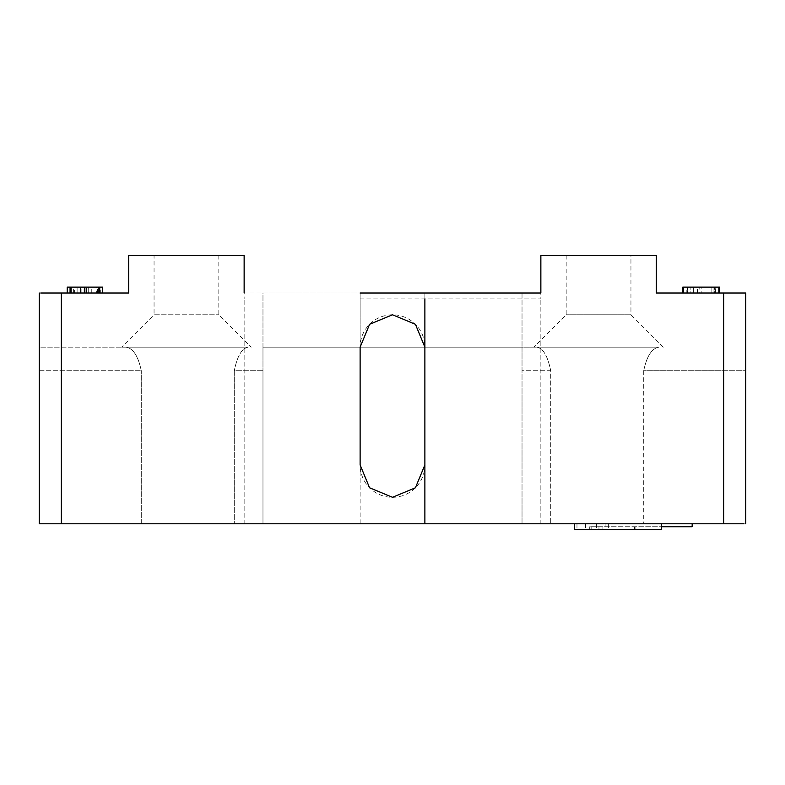 <?xml version="1.0" encoding="UTF-8"?>
<svg xmlns="http://www.w3.org/2000/svg" width="785" height="785" viewBox="0 0 785 785"><rect width="100%" height="100%" fill="white"/><g stroke="black" fill="none" stroke-linecap="round" stroke-linejoin="round"><path stroke-width="0.59" stroke-dasharray="3.92 2.94" d="M661.392 523.791L661.392 526.735L589.721 526.735L661.392 526.735L661.392 529.679L574.335 529.679L585.551 529.679L574.335 529.679L574.335 523.791L692.164 523.791L661.392 523.791L661.392 529.679L589.721 529.679L661.392 529.679L661.392 523.791L574.335 523.791L585.551 523.791L574.335 523.791L574.335 529.679L574.335 523.791M692.164 526.735L661.392 526.735M591.046 526.735L591.046 529.679L591.046 526.735M589.721 526.735L589.721 529.679L589.721 526.735M60.386 523.791L739.951 523.791M360.119 293.001L360.119 523.791L244.135 523.791L540.865 523.791L360.119 523.791L360.119 464.916A32.381 32.381 0 0 0 392.5 497.298A32.381 32.381 0 0 0 424.881 464.916L424.881 347.166A32.381 32.381 0 0 0 392.5 314.785A32.381 32.381 0 0 0 360.119 347.166L360.119 293.001L424.881 293.001L424.881 298.889L540.865 298.889L540.865 293.001L244.135 293.001L244.135 298.889L244.135 293.001L540.865 293.001L540.865 298.889L360.119 298.889M605.117 523.791L576.975 523.791L605.117 523.791L605.117 529.679L576.975 529.679L605.117 529.679M634.574 526.735L634.574 529.679M602.919 526.735L602.919 529.679M585.551 523.791L585.551 529.679M598.955 526.735L598.955 529.679M591.154 526.735L591.154 529.679M596.531 523.791L596.531 529.679M81.11 293.001L81.11 287.114L97.742 287.114L81.11 287.114L81.11 293.001L97.742 293.001L81.11 293.001M97.742 293.001L97.742 287.114M100.343 293.001L67.225 293.001L102.55 293.001L102.55 287.114L67.225 287.114L102.55 287.114L67.225 287.114L102.55 287.114L67.225 287.114L102.55 287.114L67.225 287.114L102.55 287.114L67.225 287.114L102.55 287.114L102.55 293.001L67.225 293.001L67.225 287.114L102.55 287.114L102.55 293.001L102.55 287.114L102.55 293.001L100.343 293.001L100.343 287.114M74.585 293.001L102.55 293.001L67.225 293.001L102.55 293.001L67.225 293.001L97.683 293.001L67.225 293.001L67.225 287.114L67.225 293.001L67.225 287.114L67.225 293.001L67.225 287.114L67.225 293.001L102.55 293.001L102.55 287.114L102.55 293.001L98.37 293.001L98.37 287.114L98.37 293.001L102.55 293.001L102.55 287.114L102.55 293.001L98.37 293.001L98.37 287.114L98.37 293.001L67.225 293.001L67.225 287.114L67.225 293.001L98.37 293.001L98.37 287.114L98.37 293.001L88.695 293.001L88.695 287.114L88.695 293.001L84.515 293.001L84.515 287.114L84.515 293.001L71.406 293.001L71.406 287.114L71.406 293.001L67.225 293.001L67.225 287.114L67.225 293.001L102.55 293.001L102.55 287.114L102.55 293.001L74.585 293.001L74.585 287.114M77.107 293.001L77.107 287.114L77.107 293.001M686.836 293.001L701.172 293.001L686.836 293.001L686.836 287.114L701.172 287.114L686.836 287.114M715.518 293.001L701.172 293.001L711.858 293.001L711.858 287.114L715.518 287.114L701.172 287.114L711.858 287.114L711.858 293.001L715.518 293.001L715.518 287.114M701.172 287.114L719.58 287.114L701.172 287.114L701.172 293.001L682.773 293.001L687.582 293.001L687.582 287.114L687.582 293.001L714.801 293.001L714.801 287.114L714.801 293.001L719.58 293.001L701.172 293.001L701.172 287.114M699.17 293.001L718.834 293.001L683.509 293.001L718.834 293.001L683.509 293.001L713.948 293.001L683.509 293.001L683.509 287.114L718.834 287.114L683.509 287.114L718.834 287.114L683.509 287.114L718.834 287.114L683.509 287.114L718.834 287.114L683.509 287.114L718.834 287.114L683.509 287.114L718.834 287.114L690.869 287.114L718.834 287.114L718.834 293.001L718.834 287.114L718.834 293.001L715.233 293.001L715.233 287.114L715.233 293.001L718.834 293.001L718.834 287.114L718.834 293.001L714.654 293.001L714.654 287.114L714.654 293.001L718.834 293.001L718.834 287.114L718.834 293.001L690.869 293.001L690.869 287.114L690.869 293.001L718.834 293.001L718.834 287.114L718.834 293.001L683.509 293.001L687.12 293.001L687.12 287.114L687.12 293.001L715.233 293.001L715.233 287.114L715.233 293.001L687.12 293.001L687.12 287.114L687.12 293.001L683.509 293.001L683.509 287.114L683.509 293.001L683.509 287.114L683.509 293.001L714.654 293.001L714.654 287.114L714.654 293.001L683.509 293.001L713.967 293.001L713.967 287.114L713.948 293.001L683.509 293.001L683.509 287.114L683.509 293.001L683.509 287.114L683.509 293.001L718.834 293.001L718.834 287.114L718.834 293.001L699.17 293.001L699.17 287.114M693.243 293.001L693.243 287.114L693.243 293.001L713.948 293.001L693.243 293.001M713.948 293.001L713.948 287.114L713.967 293.001L683.509 293.001L683.509 287.114L683.509 293.001L683.509 287.114L683.509 293.001L683.509 287.114L683.509 293.001L693.39 293.001L693.39 287.114L693.39 293.001L683.509 293.001L683.509 287.114L683.509 293.001L718.834 293.001L718.834 287.114L718.834 293.001L718.834 287.114L718.834 293.001L718.834 287.114L718.834 293.001L683.509 293.001L713.967 293.001M697.394 293.001L697.394 287.114L714.026 287.114L697.394 287.114L697.394 293.001L714.026 293.001L697.394 293.001M714.026 293.001L714.026 287.114M683.509 293.001L683.509 287.114L683.509 293.001L718.834 293.001M86.517 293.001L98.488 293.001L84.397 293.001L84.397 287.114L98.488 287.114L84.397 287.114L84.397 293.001L86.517 293.001L86.517 287.114M96.369 293.001L98.488 293.001L98.488 287.114L71.288 287.114L98.488 287.114L98.488 293.001L71.288 293.001L71.288 287.114L71.288 293.001L96.369 293.001L96.369 287.114M80.394 293.001L80.394 287.114L80.394 293.001M97.683 293.001L97.683 287.114M67.225 293.001L67.225 287.114L67.225 293.001L67.225 287.114L67.225 293.001L67.225 287.114L67.225 293.001L98.37 293.001L98.37 287.114L98.37 293.001L102.55 293.001L102.55 287.114L102.55 293.001L102.55 287.114L102.55 293.001L102.55 287.114L102.55 293.001L98.37 293.001L98.37 287.114L98.37 293.001L98.37 287.114L98.37 293.001L88.695 293.001L88.695 287.114L88.695 293.001L84.515 293.001L84.515 287.114L84.515 293.001L71.406 293.001L71.406 287.114L71.406 293.001L67.225 293.001L67.225 287.114L67.225 293.001L102.55 293.001M98.488 293.001L98.488 287.114L98.488 293.001M724.663 293.001L732.434 293.001M734.436 293.001L739.47 293.001M741.423 293.001L742.953 293.001M744.062 293.001L745.75 293.001L745.75 523.791M244.135 293.001L244.135 255.321L128.74 255.321L128.74 293.001L61.338 293.001L61.348 523.791L723.652 523.791L723.662 293.001L656.26 293.001L656.26 255.321L540.865 255.321L540.865 293.001M40.761 293.001L42.724 293.001M50.191 293.001L52.605 293.001M248.138 347.166C241.878 348.226 237.256 356.076 234.283 370.716C237.256 356.076 241.878 348.226 248.138 347.166L39.25 347.166L39.25 370.716L39.25 347.166L126.012 347.166C133.116 348.226 138.199 356.076 141.28 370.716C138.199 356.076 133.116 348.226 126.012 347.166L248.138 347.166M692.164 523.791L522.025 523.791L522.025 347.166L536.861 347.166L522.025 347.166L522.025 523.791L262.975 523.791L262.975 347.166L262.975 523.791L262.975 370.716L234.283 370.716L234.283 523.791L234.283 370.716L262.975 370.716L262.975 523.791L141.28 523.791L141.28 370.716L141.28 523.791M40.977 523.791L39.25 523.791L39.25 293.001M536.861 347.166C543.122 348.226 547.744 356.076 550.717 370.716C547.744 356.076 543.122 348.226 536.861 347.166L658.988 347.166C651.884 348.226 646.801 356.076 643.72 370.716C646.801 356.076 651.884 348.226 658.988 347.166L536.861 347.166M262.975 293.001L522.025 293.001L262.975 293.001L262.975 360.266L262.975 347.166L522.025 347.166L262.975 347.166L522.025 347.166L262.975 347.166L262.975 293.001M540.865 523.791L540.865 298.889L540.865 523.791M424.881 523.791L424.881 293.001M244.135 523.791L244.135 298.889L244.135 523.791M360.119 347.166L360.119 464.916M744.023 523.791L742.433 523.791M742.267 523.791L724.692 523.791M522.025 523.791L522.025 370.716L550.717 370.716L550.717 523.791L550.717 370.716L522.025 370.716L522.025 523.791M643.72 370.716L643.72 523.791L643.72 370.716L745.75 370.716L643.72 370.716M522.025 293.001L522.025 347.166L522.025 293.001M663.325 347.166L630.944 314.785L566.181 314.785L630.944 314.785L630.944 255.321L566.181 255.321L630.944 255.321M121.675 347.166L126.012 347.166L121.675 347.166L154.056 314.785L218.819 314.785L154.056 314.785L154.056 255.321L218.819 255.321L154.056 255.321M635.889 526.735L635.889 529.679M91.757 293.001L91.757 287.114M97.144 293.001L97.144 287.114M84.054 293.001L84.054 287.114M91.904 293.001L91.904 287.114M73.643 293.001L73.643 287.114M84.917 293.001L84.917 287.114M39.25 370.716L141.28 370.716L39.25 370.716M576.975 523.791L576.975 529.679M608.63 523.791L608.63 529.679M566.181 255.321L566.181 314.785L533.8 347.166M218.819 255.321L218.819 314.785L251.2 347.166"/><path stroke-width="1.18" d="M739.951 523.791L692.164 523.791L692.164 526.735L661.392 526.735M724.692 523.791L744.023 523.791M745.75 523.791L745.75 293.001L723.662 293.001L723.652 523.791L60.386 523.791M39.25 293.001L39.25 523.791L61.348 523.791L61.338 293.001L40.761 293.001M574.335 523.791L574.335 529.679L661.392 529.679L661.392 523.791M719.58 293.001L719.58 287.114L682.773 287.114L682.773 293.001M718.834 293.001L718.834 287.114M683.509 293.001L683.509 287.114M70.061 293.001L70.061 287.114L67.225 287.114L67.225 293.001M102.55 293.001L102.55 287.114L70.061 287.114M360.119 293.001L540.865 293.001L540.865 255.321L656.26 255.321L656.26 293.001L724.663 293.001M732.434 293.001L734.436 293.001M739.47 293.001L741.423 293.001M742.953 293.001L744.062 293.001M42.724 293.001L50.191 293.001M52.605 293.001L128.74 293.001L128.74 255.321L244.135 255.321L244.135 293.001M141.28 523.791L40.977 523.791M540.865 293.001L424.881 293.001M360.119 464.916L360.119 347.166L360.119 464.916L369.558 487.77L392.49 497.298L415.422 487.789L424.881 464.916L424.881 347.166L415.422 324.293L392.51 314.785L369.598 324.274L360.119 347.166M424.881 298.889L424.881 523.791M99.744 293.001L99.744 287.114M84.859 293.001L84.859 287.114"/></g></svg>
